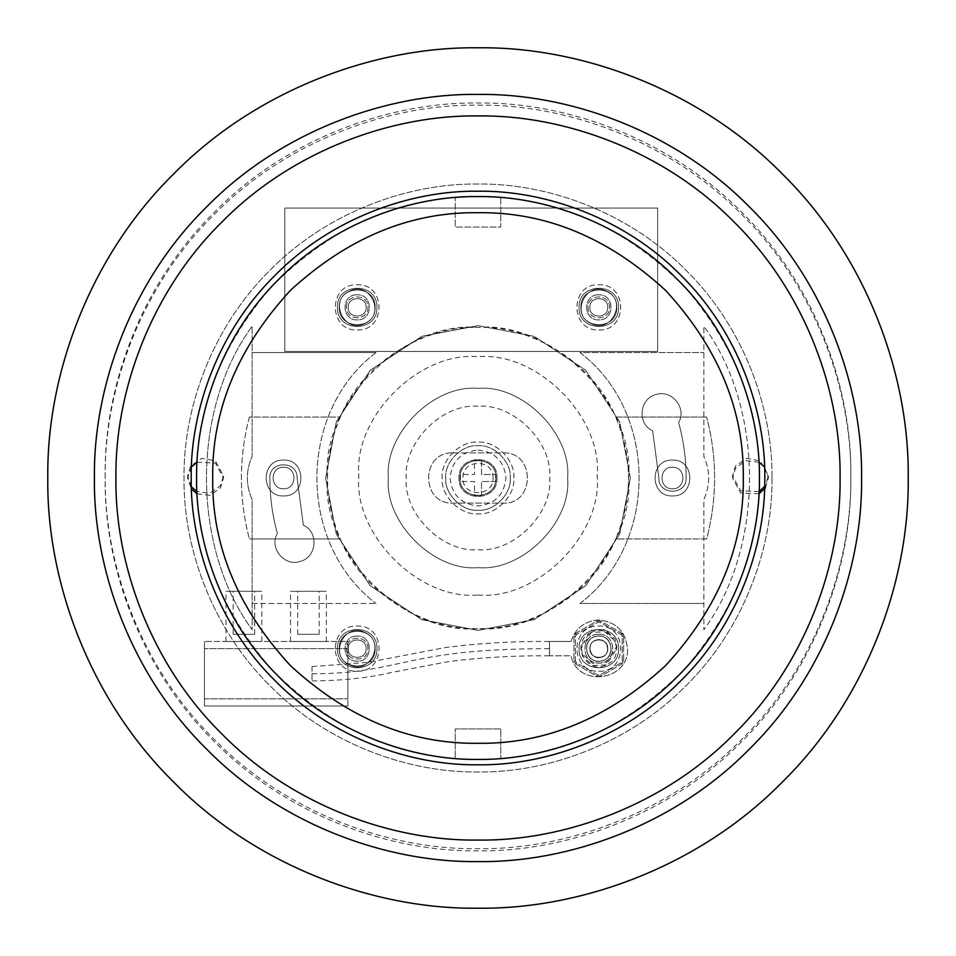 <?xml version="1.0" encoding="UTF-8"?>
<svg xmlns="http://www.w3.org/2000/svg" width="956" height="956" viewBox="0 0 956 956"><rect width="100%" height="100%" fill="white"/><g stroke="black" fill="none" stroke-linecap="round" stroke-linejoin="round"><path stroke-width="0.72" stroke-dasharray="4.78 3.58" d="M908.2 478C909.586 377.118 867.761 257.893 782.199 173.801C698.107 88.239 578.882 46.414 478 47.8C377.118 46.414 257.893 88.239 173.801 173.801C88.239 257.893 46.414 377.118 47.8 478C46.414 578.882 88.239 698.107 173.801 782.199C257.893 867.761 377.118 909.586 478 908.2C578.882 909.586 698.107 867.761 782.199 782.199C867.761 698.107 909.586 578.882 908.2 478M105.16 478C103.965 390.574 140.197 287.242 214.359 214.359C287.242 140.197 390.574 103.965 478 105.16C565.426 103.965 668.758 140.197 741.641 214.359C815.803 287.242 852.035 390.574 850.84 478C852.035 565.426 815.803 668.758 741.641 741.641C668.758 815.803 565.426 852.035 478 850.84C390.574 852.035 287.242 815.803 214.359 741.641C140.197 668.758 103.965 565.426 105.16 478L105.16 475.849C103.965 563.275 140.197 666.607 214.359 739.49C287.242 813.652 390.574 849.884 478 848.689C565.426 849.884 668.758 813.652 741.641 739.49C815.803 666.607 852.035 563.275 850.84 475.849C852.035 388.423 815.803 285.091 741.641 212.208C668.758 138.046 565.426 101.814 478 103.009C390.574 101.814 287.242 138.046 214.359 212.208C140.197 285.091 103.965 388.423 105.16 475.849M94.405 478C93.174 567.948 130.458 674.267 206.759 749.241C281.733 825.542 388.052 862.826 478 861.595C567.948 862.826 674.267 825.542 749.241 749.241C825.542 674.267 862.826 567.948 861.595 478C862.826 388.052 825.542 281.733 749.241 206.759C674.267 130.458 567.948 93.174 478 94.405C388.052 93.174 281.733 130.458 206.759 206.759C130.458 281.733 93.174 388.052 94.405 478C93.174 567.948 130.458 674.267 206.759 749.241C281.733 825.542 388.052 862.826 478 861.595C567.948 862.826 674.267 825.542 749.241 749.241C825.542 674.267 862.826 567.948 861.595 478C862.826 388.052 825.542 281.733 749.241 206.759C674.267 130.458 567.948 93.174 478 94.405C388.052 93.174 281.733 130.458 206.759 206.759C130.458 281.733 93.174 388.052 94.405 478M771.97 478C772.914 546.94 744.342 628.403 685.87 685.87C628.403 744.342 546.94 772.914 478 771.97C409.06 772.914 327.597 744.342 270.13 685.87C211.658 628.403 183.086 546.94 184.03 478C183.086 409.06 211.658 327.597 270.13 270.13C327.597 211.658 409.06 183.086 478 184.03C546.94 183.086 628.403 211.658 685.87 270.13C744.342 327.597 772.914 409.06 771.97 478C772.914 546.94 744.342 628.403 685.87 685.87C628.403 744.342 546.94 772.914 478 771.97C409.06 772.914 327.597 744.342 270.13 685.87C211.658 628.403 183.086 546.94 184.03 478C183.086 409.06 211.658 327.597 270.13 270.13C327.597 211.658 409.06 183.086 478 184.03C546.94 183.086 628.403 211.658 685.87 270.13C744.342 327.597 772.914 409.06 771.97 478M758.98 462.226L745.991 460.637L735.511 468.105L732.535 478L740.565 492.949L758.98 493.774M765.409 487.895L768.385 478L764.585 466.97M191.415 466.97L187.615 478L191.415 489.03M197.02 493.774L210.009 495.363L220.489 487.895L223.465 478L215.435 463.051L197.02 462.226M591.214 323.594C611.744 334.277 627.769 300.017 606.415 291.114C585.885 280.431 569.86 314.691 591.214 323.594C611.744 334.277 627.769 300.017 606.415 291.114C585.885 280.431 569.86 314.691 591.214 323.594M364.786 323.594C386.14 314.691 370.115 280.431 349.585 291.114C328.231 300.017 344.256 334.277 364.786 323.594C386.14 314.691 370.115 280.431 349.585 291.114C328.231 300.017 344.256 334.277 364.786 323.594M591.214 632.406C569.86 641.309 585.885 675.569 606.415 664.886C627.769 655.983 611.744 621.723 591.214 632.406L604.921 631.797L615.055 641.046L616.74 648.646L606.415 664.886L592.708 665.495L582.574 656.246L580.89 648.646L591.214 632.406M364.786 632.406C344.256 621.723 328.231 655.983 349.585 664.886C370.115 675.569 386.14 641.309 364.786 632.406C344.256 621.723 328.231 655.983 349.585 664.886C370.115 675.569 386.14 641.309 364.786 632.406M630.363 478L619.667 421.919L585.741 370.259L534.081 336.333L478 325.637L421.919 336.333L370.259 370.259L336.333 421.919L325.637 478L336.333 534.081L370.259 585.741L421.919 619.667L478 630.363L534.081 619.667L585.741 585.741L619.667 534.081L630.363 478L619.667 534.081L585.741 585.741L534.081 619.667L478 630.363L421.919 619.667L370.259 585.741L336.333 534.081L325.637 478L336.333 421.919L370.259 370.259L421.919 336.333L478 325.637L534.081 336.333L585.741 370.259L619.667 421.919L630.363 478M478 595.026C536.961 600.356 602.495 534.81 597.165 475.861C602.495 416.9 536.961 351.366 478 356.684C419.039 351.366 353.505 416.9 358.835 475.861C353.505 534.81 419.039 600.356 478 595.026M759.1 491.551L740.565 490.798L732.535 475.849L735.511 465.954L746.887 458.283L760.355 460.9L768.385 475.849L765.409 485.744M191.331 486.783L187.615 475.849L190.591 465.954L201.967 458.283L215.435 460.9L223.465 475.849L220.489 485.744L209.938 493.224L196.9 491.551M591.214 630.255L604.921 629.645L615.055 638.895L616.74 646.495L606.415 662.735L592.708 663.345L582.574 654.095L580.89 646.495L591.214 630.255M850.84 478L850.84 475.849M478 406.312C442.52 403.097 403.097 442.532 406.3 478.012C403.097 513.48 442.52 552.915 478 549.712C513.48 552.915 552.903 513.48 549.7 478.012C552.903 442.532 513.48 403.097 478 406.312M452.905 452.905L503.095 452.905C535.468 451.351 535.468 504.649 503.095 503.095L452.905 503.095C420.544 504.469 420.544 451.531 452.905 452.905C420.544 451.531 420.544 504.469 452.905 503.095L503.095 503.095C535.468 504.649 535.468 451.351 503.095 452.905L452.905 452.905M478 567.625C522.346 571.628 571.628 522.346 567.625 478C571.628 433.654 522.346 384.372 478 388.375C433.654 384.372 384.372 433.654 388.375 478C384.372 522.346 433.654 571.628 478 567.625C522.346 571.628 571.628 522.346 567.625 478C571.628 433.654 522.346 384.372 478 388.375C433.654 384.372 384.372 433.654 388.375 478C384.372 522.346 433.654 571.628 478 567.625M493.057 478C493.882 458.581 462.118 458.581 462.943 478C462.118 497.419 493.882 497.419 493.057 478M460.075 478C459.095 454.889 496.905 454.889 495.925 478C496.905 501.111 459.095 501.111 460.075 478C459.095 454.889 496.905 454.889 495.925 478C496.905 501.111 459.095 501.111 460.075 478M478 450.037C494.861 451.818 504.182 461.139 505.963 478C504.182 494.861 494.861 504.182 478 505.963C461.139 504.182 451.818 494.861 450.037 478C451.818 461.139 461.139 451.818 478 450.037M445.735 478C444.289 462.035 462.035 444.289 478 445.735C493.965 444.289 511.711 462.035 510.265 478C511.711 462.035 493.965 444.289 478 445.735C462.035 444.289 444.289 462.035 445.735 478C444.289 493.965 462.035 511.711 478 510.265C493.965 511.711 511.711 493.965 510.265 478C511.711 493.965 493.965 511.711 478 510.265C462.035 511.711 444.289 493.965 445.735 478C444.289 493.965 462.035 511.711 478 510.265C493.965 511.711 511.711 493.965 510.265 478M478 495.567L474.487 495.567L474.487 481.513L460.434 481.513L460.434 474.487L474.487 474.487L474.487 460.434L481.513 460.434L481.513 474.487L495.567 474.487L495.567 481.513L481.513 481.513L481.513 495.567L478 495.567M481.513 460.434L481.513 474.487L495.567 474.487L495.567 481.513L481.513 481.513L481.513 495.567L474.487 495.567L474.487 481.513L460.434 481.513L460.434 474.487L474.487 474.487L474.487 460.434L481.513 460.434M513.85 478C515.451 460.266 495.734 440.549 478 442.15C460.266 440.549 440.549 460.266 442.15 478C440.549 495.734 460.266 515.451 478 513.85C495.734 515.451 515.451 495.734 513.85 478C515.451 460.266 495.734 440.549 478 442.15C460.266 440.549 440.549 460.266 442.15 478C440.549 495.734 460.266 515.451 478 513.85C495.734 515.451 515.451 495.734 513.85 478M497 478C498.04 502.498 457.96 502.498 459 478C457.96 453.502 498.04 453.502 497 478C498.04 502.498 457.96 502.498 459 478C457.96 453.502 498.04 453.502 497 478M575.775 664.026L597.022 676.286L600.607 676.286L621.854 664.026L623.647 660.919L623.647 636.373L621.854 633.266L600.607 621.006L597.022 621.006L575.775 633.266L573.982 636.373L573.982 660.919L575.775 664.026L597.022 676.286L600.607 676.286L621.854 664.026L623.647 660.919L623.647 636.373L621.854 633.266L600.607 621.006L597.022 621.006L575.775 633.266L573.982 636.373L573.982 660.919L575.775 664.026L576.492 662.783L597.739 675.044L599.89 675.044L621.137 662.783L622.213 660.919L622.213 636.373L621.137 634.509L599.89 622.248L597.739 622.248L576.492 634.509L575.416 636.373L575.416 660.919L576.492 662.783L597.739 675.044L599.89 675.044L621.137 662.783L622.213 660.919L622.213 636.373L621.137 634.509L599.89 622.248L597.739 622.248L576.492 634.509L575.416 636.373L575.416 660.919L576.492 662.783L575.775 664.026M601.718 660.859C617.624 657.776 611.493 632.024 595.911 636.433C580.005 639.516 586.136 665.268 601.718 660.859C617.624 657.776 611.493 632.024 595.911 636.433C580.005 639.516 586.136 665.268 601.718 660.859M600.894 657.37C612.246 655.171 607.873 636.768 596.735 639.923C585.383 642.121 589.756 660.524 600.894 657.37C612.246 655.171 607.873 636.768 596.735 639.923C585.383 642.121 589.756 660.524 600.894 657.37M571.043 641.476L549.533 641.476L549.533 655.816L571.043 655.816L549.533 655.816L549.533 641.476L549.533 655.816L549.533 641.476L571.043 641.476C575.476 628.08 584.737 620.91 598.815 619.966C616.106 621.794 625.666 631.354 627.495 648.646C629.299 680.696 577.711 688.212 571.043 655.816C577.711 688.212 629.299 680.696 627.495 648.646C625.666 631.354 616.106 621.794 598.815 619.966C584.737 620.91 575.476 628.08 571.043 641.476M598.815 634.306C580.328 633.517 580.328 663.775 598.815 662.986C617.301 663.775 617.301 633.517 598.815 634.306C580.328 633.517 580.328 663.775 598.815 662.986C617.301 663.775 617.301 633.517 598.815 634.306M312.015 666.571L312.015 680.911L312.015 666.571M376.903 307.354C377.99 332.784 336.381 332.784 337.468 307.354C336.381 281.924 377.99 281.924 376.903 307.354C377.99 332.784 336.381 332.784 337.468 307.354C336.381 281.924 377.99 281.924 376.903 307.354C377.99 332.784 336.381 332.784 337.468 307.354C336.381 281.924 377.99 281.924 376.903 307.354M366.148 307.354C366.638 318.91 347.733 318.91 348.223 307.354C347.733 295.798 366.638 295.798 366.148 307.354C366.638 318.91 347.733 318.91 348.223 307.354C347.733 295.798 366.638 295.798 366.148 307.354C366.638 318.91 347.733 318.91 348.223 307.354C347.733 295.798 366.638 295.798 366.148 307.354M337.468 648.646C336.381 674.076 377.99 674.076 376.903 648.646C377.99 623.216 336.381 623.216 337.468 648.646C336.381 674.076 377.99 674.076 376.903 648.646C377.99 623.216 336.381 623.216 337.468 648.646C336.381 674.076 377.99 674.076 376.903 648.646C377.99 623.216 336.381 623.216 337.468 648.646M366.148 648.646C366.638 637.09 347.733 637.09 348.223 648.646C347.733 660.202 366.638 660.202 366.148 648.646C366.638 637.09 347.733 637.09 348.223 648.646C347.733 660.202 366.638 660.202 366.148 648.646C366.638 637.09 347.733 637.09 348.223 648.646C347.733 660.202 366.638 660.202 366.148 648.646M579.097 307.354C578.01 332.784 619.619 332.784 618.532 307.354C619.619 281.924 578.01 281.924 579.097 307.354C578.01 332.784 619.619 332.784 618.532 307.354C619.619 281.924 578.01 281.924 579.097 307.354C578.01 332.784 619.619 332.784 618.532 307.354C619.619 281.924 578.01 281.924 579.097 307.354M607.777 307.354C608.267 295.798 589.362 295.798 589.852 307.354C589.362 318.91 608.267 318.91 607.777 307.354C608.267 295.798 589.362 295.798 589.852 307.354C589.362 318.91 608.267 318.91 607.777 307.354C608.267 295.798 589.362 295.798 589.852 307.354C589.362 318.91 608.267 318.91 607.777 307.354M339.26 648.646C338.281 671.757 376.09 671.757 375.111 648.646C376.09 625.535 338.281 625.535 339.26 648.646C338.281 671.757 376.09 671.757 375.111 648.646C376.09 625.535 338.281 625.535 339.26 648.646M367.94 648.646C368.526 634.772 345.845 634.772 346.43 648.646C345.845 662.52 368.526 662.52 367.94 648.646C368.526 634.772 345.845 634.772 346.43 648.646C345.845 662.52 368.526 662.52 367.94 648.646M616.74 307.354C617.719 284.243 579.91 284.243 580.89 307.354C579.91 330.465 617.719 330.465 616.74 307.354C617.719 284.243 579.91 284.243 580.89 307.354C579.91 330.465 617.719 330.465 616.74 307.354M588.06 307.354C587.474 321.228 610.155 321.228 609.57 307.354C610.155 293.48 587.474 293.48 588.06 307.354C587.474 321.228 610.155 321.228 609.57 307.354C610.155 293.48 587.474 293.48 588.06 307.354M339.26 307.354C338.281 284.243 376.09 284.243 375.111 307.354C376.09 330.465 338.281 330.465 339.26 307.354C338.281 284.243 376.09 284.243 375.111 307.354C376.09 330.465 338.281 330.465 339.26 307.354M346.43 307.354C345.845 293.48 368.526 293.48 367.94 307.354C368.526 321.228 345.845 321.228 346.43 307.354C345.845 293.48 368.526 293.48 367.94 307.354C368.526 321.228 345.845 321.228 346.43 307.354M243.9 634.306C230.026 634.306 230.026 634.306 243.9 634.306C230.026 634.306 230.026 634.306 243.9 634.306C257.773 634.306 257.773 634.306 243.9 634.306C257.773 634.306 257.773 634.306 243.9 634.306M243.9 591.286C230.026 591.286 230.026 591.286 243.9 591.286C230.026 591.286 230.026 591.286 243.9 591.286C220.788 591.286 220.788 591.286 243.9 591.286C220.788 591.286 220.788 591.286 243.9 591.286C267.011 591.286 267.011 591.286 243.9 591.286C267.011 591.286 267.011 591.286 243.9 591.286C257.773 591.286 257.773 591.286 243.9 591.286C257.773 591.286 257.773 591.286 243.9 591.286M243.9 641.476C220.788 641.476 220.788 641.476 243.9 641.476C220.788 641.476 220.788 641.476 243.9 641.476C267.011 641.476 267.011 641.476 243.9 641.476C267.011 641.476 267.011 641.476 243.9 641.476M308.43 634.306C294.556 634.306 294.556 634.306 308.43 634.306C294.556 634.306 294.556 634.306 308.43 634.306C322.303 634.306 322.303 634.306 308.43 634.306C322.303 634.306 322.303 634.306 308.43 634.306M308.43 591.286C294.556 591.286 294.556 591.286 308.43 591.286C294.556 591.286 294.556 591.286 308.43 591.286C285.318 591.286 285.318 591.286 308.43 591.286C285.318 591.286 285.318 591.286 308.43 591.286C331.541 591.286 331.541 591.286 308.43 591.286C331.541 591.286 331.541 591.286 308.43 591.286C322.303 591.286 322.303 591.286 308.43 591.286C322.303 591.286 322.303 591.286 308.43 591.286M308.43 641.476C285.318 641.476 285.318 641.476 308.43 641.476C285.318 641.476 285.318 641.476 308.43 641.476C331.541 641.476 331.541 641.476 308.43 641.476C331.541 641.476 331.541 641.476 308.43 641.476M347.865 706.006L347.865 641.476L204.465 641.476L347.865 641.476L347.865 706.006L204.465 706.006L204.465 641.476L204.465 706.006L347.865 706.006M347.865 648.646L347.865 698.836L347.865 648.646L204.465 648.646L347.865 648.646M204.465 698.836L204.465 648.646L204.465 698.836L347.865 698.836L204.465 698.836M618.532 648.646C619.619 674.076 578.01 674.076 579.097 648.646C578.01 623.216 619.619 623.216 618.532 648.646C619.619 674.076 578.01 674.076 579.097 648.646C578.01 623.216 619.619 623.216 618.532 648.646C619.619 674.076 578.01 674.076 579.097 648.646C578.01 623.216 619.619 623.216 618.532 648.646M607.777 648.646C608.267 660.202 589.362 660.202 589.852 648.646C589.362 637.09 608.267 637.09 607.777 648.646C608.267 660.202 589.362 660.202 589.852 648.646C589.362 637.09 608.267 637.09 607.777 648.646C608.267 660.202 589.362 660.202 589.852 648.646C589.362 637.09 608.267 637.09 607.777 648.646M284.792 351.485L657.632 351.485L657.632 208.085L284.792 208.085L284.792 351.485L657.632 351.485L657.632 208.085L284.792 208.085L284.792 351.485M191.2 478C190.28 545.255 218.159 624.734 275.197 680.803C331.266 737.841 410.745 765.72 478 764.8C545.255 765.72 624.734 737.841 680.803 680.803C737.841 624.734 765.72 545.255 764.8 478C765.72 410.745 737.841 331.266 680.803 275.197C624.734 218.159 545.255 190.28 478 191.2C410.745 190.28 331.266 218.159 275.197 275.197C218.159 331.266 190.28 410.745 191.2 478M212.71 478C211.802 545.709 237.697 608.231 290.409 665.591C347.769 718.303 410.291 744.198 478 743.29C545.709 744.198 608.231 718.303 665.591 665.591C718.303 608.231 744.198 545.709 743.29 478C744.198 410.291 718.303 347.769 665.591 290.409C608.231 237.697 545.709 211.802 478 212.71C410.291 211.802 347.769 237.697 290.409 290.409C237.697 347.769 211.802 410.291 212.71 478M672.45 495.925C649.339 496.905 649.339 459.095 672.45 460.075C695.562 459.095 695.562 496.905 672.45 495.925C649.339 496.905 649.339 459.095 672.45 460.075C695.562 459.095 695.562 496.905 672.45 495.925C649.339 496.905 649.339 459.095 672.45 460.075C695.562 459.095 695.562 496.905 672.45 495.925C649.339 496.905 649.339 459.095 672.45 460.075C695.562 459.095 695.562 496.905 672.45 495.925C695.562 496.905 695.562 459.095 672.45 460.075C649.339 459.095 649.339 496.905 672.45 495.925C649.339 496.905 649.339 459.095 672.45 460.075C695.562 459.095 695.562 496.905 672.45 495.925M672.45 488.755C686.324 489.341 686.324 466.659 672.45 467.245C658.576 466.659 658.576 489.341 672.45 488.755C658.576 489.341 658.576 466.659 672.45 467.245C686.324 466.659 686.324 489.341 672.45 488.755M283.55 495.925C306.661 496.905 306.661 459.095 283.55 460.075C260.438 459.095 260.438 496.905 283.55 495.925C306.661 496.905 306.661 459.095 283.55 460.075C260.438 459.095 260.438 496.905 283.55 495.925C306.661 496.905 306.661 459.095 283.55 460.075C260.438 459.095 260.438 496.905 283.55 495.925C306.661 496.905 306.661 459.095 283.55 460.075C260.438 459.095 260.438 496.905 283.55 495.925C260.438 496.905 260.438 459.095 283.55 460.075C306.661 459.095 306.661 496.905 283.55 495.925C306.661 496.905 306.661 459.095 283.55 460.075C260.438 459.095 260.438 496.905 283.55 495.925M283.55 467.245C297.424 466.659 297.424 489.341 283.55 488.755C269.676 489.341 269.676 466.659 283.55 467.245C269.676 466.659 269.676 489.341 283.55 488.755C297.424 489.341 297.424 466.659 283.55 467.245M249.373 417.055C238.737 457.685 238.737 498.315 249.373 538.945C238.737 498.315 238.737 457.685 249.373 417.055L340.312 417.055C360.83 365.383 422.444 325.279 478 327.43C403.504 320.702 320.702 403.504 327.43 478C320.702 552.496 403.504 635.298 478 628.57C533.556 630.721 595.17 590.617 615.688 538.945L706.627 538.945C717.263 498.315 717.263 457.685 706.627 417.055C717.263 457.685 717.263 498.315 706.627 538.945L615.688 538.945C632.753 498.315 632.753 457.685 615.688 417.055L706.627 417.055L615.688 417.055C595.17 365.383 533.556 325.279 478 327.43C552.496 320.702 635.298 403.504 628.57 478C635.298 552.496 552.496 635.298 478 628.57C422.444 630.721 360.83 590.617 340.312 538.945L249.373 538.945L340.312 538.945C323.248 498.315 323.248 457.685 340.312 417.055L249.373 417.055M478 743.29C410.291 744.198 347.769 718.303 290.409 665.591C237.697 608.231 211.802 545.709 212.71 478C211.802 410.291 237.697 347.769 290.409 290.409C347.769 237.697 410.291 211.802 478 212.71C545.709 211.802 608.231 237.697 665.591 290.409C718.303 347.769 744.198 410.291 743.29 478C744.198 545.709 718.303 608.231 665.591 665.591C608.231 718.303 545.709 744.198 478 743.29C410.291 744.198 347.769 718.303 290.409 665.591C237.697 608.231 211.802 545.709 212.71 478C211.802 410.291 237.697 347.769 290.409 290.409C347.769 237.697 410.291 211.802 478 212.71C545.709 211.802 608.231 237.697 665.591 290.409C718.303 347.769 744.198 410.291 743.29 478C744.198 545.709 718.303 608.231 665.591 665.591C608.231 718.303 545.709 744.198 478 743.29M478 759.423L500.765 758.502C568.904 753.758 630.279 723.847 684.89 668.782C735.355 609.892 760.199 546.294 759.423 478C760.199 409.706 735.355 346.108 684.89 287.218C630.279 232.153 568.904 202.242 500.765 197.498L500.765 227.05L455.235 227.05L455.235 197.498C387.096 202.242 325.721 232.153 271.11 287.218C220.645 346.108 195.801 409.706 196.578 478C195.801 546.294 220.645 609.892 271.11 668.782C325.721 723.847 387.096 753.758 455.235 758.502L455.235 728.95L455.235 758.502L478 759.423M478 196.578L500.765 197.498L500.765 227.05L455.235 227.05L455.235 197.498L478 196.578M500.765 728.95L455.235 728.95L500.765 728.95L500.765 758.502L500.765 728.95M478 325.637L421.919 336.333L370.259 370.259L336.333 421.919L325.637 478L336.333 534.081L370.259 585.741L421.919 619.667L478 630.363L534.081 619.667L585.741 585.741L619.667 534.081L630.363 478L619.667 421.919L585.741 370.259L534.081 336.333L478 325.637L421.919 336.333L370.259 370.259L336.333 421.919L325.637 478L336.333 534.081L370.259 585.741L421.919 619.667L478 630.363L534.081 619.667L585.741 585.741L619.667 534.081L630.363 478L619.667 421.919L585.741 370.259L534.081 336.333L478 325.637M579.969 603.475C658.792 543.773 658.792 412.227 579.969 352.525L703.855 352.525L579.969 352.525C658.792 412.227 658.792 543.773 579.969 603.475L703.855 603.475L703.855 629.753C764.728 546.82 764.728 409.18 703.855 326.247L703.855 456.49C710.272 470.83 710.272 485.17 703.855 499.51L703.855 629.753C764.728 546.82 764.728 409.18 703.855 326.247L703.855 456.49C710.272 470.83 710.272 485.17 703.855 499.51L703.855 603.475L579.969 603.475M252.145 603.475L376.031 603.475L252.145 603.475L252.145 499.51C245.728 485.17 245.728 470.83 252.145 456.49L252.145 326.247C191.272 409.18 191.272 546.82 252.145 629.753L252.145 603.475M376.031 352.525C297.208 412.227 297.208 543.773 376.031 603.475C297.208 543.773 297.208 412.227 376.031 352.525L252.145 352.525L252.145 326.247C191.272 409.18 191.272 546.82 252.145 629.753L252.145 499.51C245.728 485.17 245.728 470.83 252.145 456.49L252.145 352.525L376.031 352.525M598.815 294.807C582.634 294.113 582.634 320.595 598.815 319.901C614.995 320.595 614.995 294.113 598.815 294.807C614.995 294.113 614.995 320.595 598.815 319.901C582.634 320.595 582.634 294.113 598.815 294.807M598.815 636.098C582.634 635.405 582.634 661.887 598.815 661.193C614.995 661.887 614.995 635.405 598.815 636.098C614.995 635.405 614.995 661.887 598.815 661.193C582.634 661.887 582.634 635.405 598.815 636.098M357.185 294.807C341.005 294.113 341.005 320.595 357.185 319.901C373.366 320.595 373.366 294.113 357.185 294.807C373.366 294.113 373.366 320.595 357.185 319.901C341.005 320.595 341.005 294.113 357.185 294.807M357.185 636.098C341.005 635.405 341.005 661.887 357.185 661.193C373.366 661.887 373.366 635.405 357.185 636.098C373.366 635.405 373.366 661.887 357.185 661.193C341.005 661.887 341.005 635.405 357.185 636.098M303.351 525.131L297.101 478C297.854 460.434 269.102 460.434 269.855 478C269.867 496.809 272.376 515.284 277.371 533.424C268.6 547.884 284.757 567.302 300.578 561.303C316.95 557.025 318.874 531.847 303.351 525.131L297.101 478C297.854 460.434 269.102 460.434 269.855 478C269.867 496.809 272.376 515.284 277.371 533.424C268.6 547.884 284.757 567.302 300.578 561.303C316.95 557.025 318.874 531.847 303.351 525.131M686.145 478C686.133 459.179 683.624 440.704 678.629 422.564C687.376 408.14 671.291 388.769 655.505 394.72C639.17 398.951 637.174 424.046 652.637 430.798L658.899 478C658.146 495.567 686.898 495.567 686.145 478C686.133 459.179 683.624 440.704 678.629 422.564C687.376 408.14 671.291 388.769 655.505 394.72C639.17 398.951 637.174 424.046 652.637 430.798L658.899 478C658.146 495.567 686.898 495.567 686.145 478M357.185 671.232C386.308 672.474 386.308 624.818 357.185 626.061C328.063 624.818 328.063 672.474 357.185 671.232C386.308 672.474 386.308 624.818 357.185 626.061C328.063 624.818 328.063 672.474 357.185 671.232M357.185 329.94C386.308 331.182 386.308 283.526 357.185 284.769C328.063 283.526 328.063 331.182 357.185 329.94C386.308 331.182 386.308 283.526 357.185 284.769C328.063 283.526 328.063 331.182 357.185 329.94M598.815 329.94C627.937 331.182 627.937 283.526 598.815 284.769C569.692 283.526 569.692 331.182 598.815 329.94C627.937 331.182 627.937 283.526 598.815 284.769C569.692 283.526 569.692 331.182 598.815 329.94M598.815 671.232C627.937 672.474 627.937 624.818 598.815 626.061C569.692 624.818 569.692 672.474 598.815 671.232C627.937 672.474 627.937 624.818 598.815 626.061C569.692 624.818 569.692 672.474 598.815 671.232M312.015 673.741C402.643 673.741 402.643 648.646 549.533 648.646M599.89 675.044L600.607 676.286L599.89 675.044M621.854 664.026L621.137 662.783L621.854 664.026M622.213 660.919L623.647 660.919L622.213 660.919M623.647 636.373L622.213 636.373L623.647 636.373M621.137 634.509L621.854 633.266L621.137 634.509M600.607 621.006L599.89 622.248L600.607 621.006M597.739 622.248L597.022 621.006L597.739 622.248M575.775 633.266L576.492 634.509L575.775 633.266M575.416 636.373L573.982 636.373L575.416 636.373M573.982 660.919L575.416 660.919L573.982 660.919M597.739 675.044L597.022 676.286L597.739 675.044M732.535 478L732.535 475.849M187.615 478L187.615 475.849M580.89 648.646L580.89 646.495M768.385 475.849L768.385 478M223.465 475.849L223.465 478M616.74 646.495L616.74 648.646M549.234 641.476C513.946 641.153 479.326 643.173 445.388 647.535L368.215 662.317L312.134 666.571M312.134 680.911C342.738 680.684 369.315 677.84 391.829 672.379L448.806 661.54C481.489 657.429 514.961 655.517 549.234 655.816M233.144 634.306L233.144 591.286M254.655 634.306L254.655 591.286M225.975 641.476L225.975 591.286M297.675 634.306L297.675 591.286M319.185 634.306L319.185 591.286M290.505 641.476L290.505 591.286M261.825 641.476L261.825 591.286M326.355 641.476L326.355 591.286"/><path stroke-width="1.43" d="M908.2 478C909.586 377.118 867.761 257.893 782.199 173.801C698.107 88.239 578.882 46.414 478 47.8C377.118 46.414 257.893 88.239 173.801 173.801C88.239 257.893 46.414 377.118 47.8 478C46.414 578.882 88.239 698.107 173.801 782.199C257.893 867.761 377.118 909.586 478 908.2C578.882 909.586 698.107 867.761 782.199 782.199C867.761 698.107 909.586 578.882 908.2 478M94.405 478C93.174 388.052 130.458 281.733 206.759 206.759C281.733 130.458 388.052 93.174 478 94.405C567.948 93.174 674.267 130.458 749.241 206.759C825.542 281.733 862.826 388.052 861.595 478C862.826 567.948 825.542 674.267 749.241 749.241C674.267 825.542 567.948 862.826 478 861.595C388.052 862.826 281.733 825.542 206.759 749.241C130.458 674.267 93.174 567.948 94.405 478C93.174 567.948 130.458 674.267 206.759 749.241C281.733 825.542 388.052 862.826 478 861.595C567.948 862.826 674.267 825.542 749.241 749.241C825.542 674.267 862.826 567.948 861.595 478C862.826 388.052 825.542 281.733 749.241 206.759C674.267 130.458 567.948 93.174 478 94.405C388.052 93.174 281.733 130.458 206.759 206.759C130.458 281.733 93.174 388.052 94.405 478M758.98 493.774L765.409 487.895M764.585 466.97L758.98 462.226M191.415 489.03L197.02 493.774M197.02 462.226L191.415 466.97M765.409 485.744L759.1 491.551M196.9 491.551L191.331 486.783M191.2 478C190.28 545.255 218.159 624.734 275.197 680.803C331.266 737.841 410.745 765.72 478 764.8C545.255 765.72 624.734 737.841 680.803 680.803C737.841 624.734 765.72 545.255 764.8 478C765.72 410.745 737.841 331.266 680.803 275.197C624.734 218.159 545.255 190.28 478 191.2C410.745 190.28 331.266 218.159 275.197 275.197C218.159 331.266 190.28 410.745 191.2 478M115.915 478C114.756 562.905 149.949 663.261 221.971 734.029C292.739 806.051 393.095 841.244 478 840.085C562.905 841.244 663.261 806.051 734.029 734.029C806.051 663.261 841.244 562.905 840.085 478C841.244 393.095 806.051 292.739 734.029 221.971C663.261 149.949 562.905 114.756 478 115.915C393.095 114.756 292.739 149.949 221.971 221.971C149.949 292.739 114.756 393.095 115.915 478M212.71 478C211.802 545.709 237.697 608.231 290.409 665.591C347.769 718.303 410.291 744.198 478 743.29C545.709 744.198 608.231 718.303 665.591 665.591C718.303 608.231 744.198 545.709 743.29 478C744.198 410.291 718.303 347.769 665.591 290.409C608.231 237.697 545.709 211.802 478 212.71C410.291 211.802 347.769 237.697 290.409 290.409C237.697 347.769 211.802 410.291 212.71 478M478 759.423C543.988 760.331 621.986 732.977 676.991 676.991C732.977 621.986 760.331 543.988 759.423 478C760.331 412.012 732.977 334.014 676.991 279.009C621.986 223.023 543.988 195.669 478 196.578C412.012 195.669 334.014 223.023 279.009 279.009C223.023 334.014 195.669 412.012 196.578 478C195.669 543.988 223.023 621.986 279.009 676.991C334.014 732.977 412.012 760.331 478 759.423"/></g></svg>
